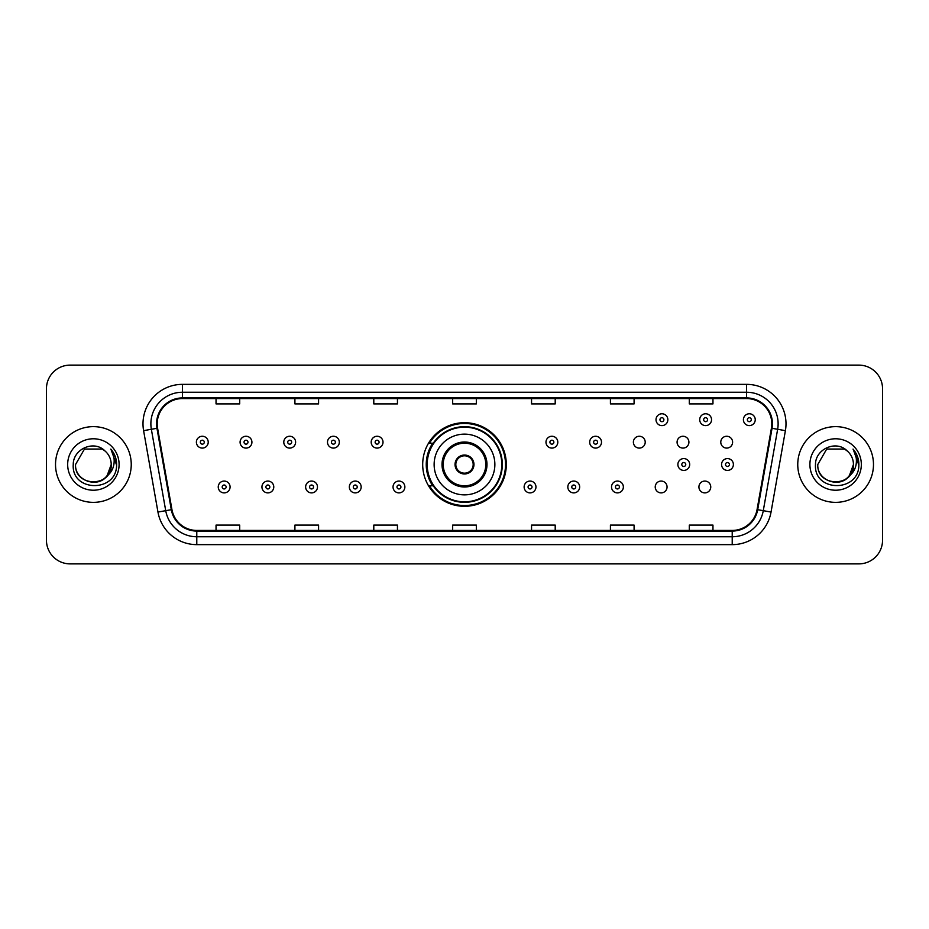 <?xml version="1.0" encoding="UTF-8"?>
<svg xmlns="http://www.w3.org/2000/svg" width="929" height="929" viewBox="0 0 929 929"><rect width="100%" height="100%" fill="white"/><g stroke="black" fill="none" stroke-linecap="round" stroke-linejoin="round"><path stroke-width="1.39" d="M422.695 464.5A41.805 41.805 0 0 0 464.5 506.305A41.805 41.805 0 0 0 506.305 464.5A41.805 41.805 0 0 0 464.5 422.695A41.805 41.805 0 0 0 422.695 464.5M655.224 486.982A5.911 5.911 0 0 0 661.146 492.893A5.911 5.911 0 0 0 667.057 486.982A5.911 5.911 0 0 0 661.146 481.059A5.911 5.911 0 0 0 655.224 486.982M698.922 486.982A5.911 5.911 0 0 0 704.844 492.893A5.911 5.911 0 0 0 710.755 486.982A5.911 5.911 0 0 0 704.844 481.059A5.911 5.911 0 0 0 698.922 486.982M720.776 442.181A5.911 5.911 0 0 0 726.687 448.092A5.911 5.911 0 0 0 732.609 442.181A5.911 5.911 0 0 0 726.687 436.258A5.911 5.911 0 0 0 720.776 442.181M677.078 442.181A5.911 5.911 0 0 0 682.989 448.092A5.911 5.911 0 0 0 688.912 442.181A5.911 5.911 0 0 0 682.989 436.258A5.911 5.911 0 0 0 677.078 442.181M633.381 442.181A5.911 5.911 0 0 0 639.291 448.092A5.911 5.911 0 0 0 645.214 442.181A5.911 5.911 0 0 0 639.291 436.258A5.911 5.911 0 0 0 633.381 442.181M432.717 485.797A38.252 38.252 0 0 1 432.717 443.203M46.45 388.775L46.45 540.225A23.666 23.666 0 0 0 70.116 563.88L858.884 563.88A23.666 23.666 0 0 0 882.55 540.225L882.55 388.775A23.666 23.666 0 0 0 858.884 365.12L70.116 365.12A23.666 23.666 0 0 0 46.45 388.775L46.45 540.225M55.519 464.5A37.857 37.857 0 0 0 93.388 502.357A37.857 37.857 0 0 0 131.244 464.5A37.857 37.857 0 0 0 93.388 426.643A37.857 37.857 0 0 0 55.519 464.5A37.857 37.857 0 0 0 93.388 502.357A37.857 37.857 0 0 0 131.244 464.5A37.857 37.857 0 0 0 93.388 426.643A37.857 37.857 0 0 0 55.519 464.5M797.756 464.5A37.857 37.857 0 0 0 835.612 502.357A37.857 37.857 0 0 0 873.481 464.5A37.857 37.857 0 0 0 835.612 426.643A37.857 37.857 0 0 0 797.756 464.5A37.857 37.857 0 0 0 835.612 502.357A37.857 37.857 0 0 0 873.481 464.5A37.857 37.857 0 0 0 835.612 426.643A37.857 37.857 0 0 0 797.756 464.5M157.198 423.798A25.246 25.246 0 0 1 182.432 398.564L746.568 398.564A25.246 25.246 0 0 1 771.418 428.188L757.065 509.58A25.246 25.246 0 0 1 732.215 530.436L196.785 530.436A25.246 25.246 0 0 1 171.935 509.58L157.582 428.188A25.246 25.246 0 0 1 157.198 423.798M156.56 423.798A25.873 25.873 0 0 0 156.955 428.292L171.308 509.696A25.873 25.873 0 0 0 196.785 531.074L732.215 531.074A25.873 25.873 0 0 0 757.692 509.696L772.045 428.292A25.873 25.873 0 0 0 746.568 397.926L182.432 397.926A25.873 25.873 0 0 0 156.56 423.798M143.6 430.65A39.436 39.436 0 0 1 182.432 384.362L746.568 384.362A39.436 39.436 0 0 1 785.4 430.65L771.047 512.053A39.436 39.436 0 0 1 732.215 544.638L196.785 544.638A39.436 39.436 0 0 1 157.953 512.053L143.6 430.65L151.357 429.279A31.551 31.551 0 0 1 182.432 392.247L746.568 392.247A31.551 31.551 0 0 1 777.643 429.279L763.278 510.683A31.551 31.551 0 0 1 732.215 536.753L196.785 536.753A31.551 31.551 0 0 1 165.722 510.683L151.357 429.279A31.551 31.551 0 0 1 150.881 423.798M858.884 365.12L70.116 365.12M70.116 563.88L858.884 563.88M882.55 540.225L882.55 388.775M757.692 509.696L763.278 510.683L777.643 429.279L785.4 430.65M452.667 398.564L452.667 403.906L476.333 403.906L476.333 398.564M373.795 398.564L373.795 403.906L397.449 403.906L397.449 398.564M294.911 398.564L294.911 403.906L318.577 403.906L318.577 398.564M216.039 398.564L216.039 403.906L239.705 403.906L239.705 398.564M531.551 398.564L531.551 403.906L555.205 403.906L555.205 398.564M610.423 398.564L610.423 403.906L634.089 403.906L634.089 398.564M689.295 398.564L689.295 403.906L712.961 403.906L712.961 398.564M476.333 530.436L476.333 525.094L452.667 525.094L452.667 530.436M397.449 530.436L397.449 525.094L373.795 525.094L373.795 530.436M318.577 530.436L318.577 525.094L294.911 525.094L294.911 530.436M239.705 530.436L239.705 525.094L216.039 525.094L216.039 530.436M555.205 530.436L555.205 525.094L531.551 525.094L531.551 530.436M634.089 530.436L634.089 525.094L610.423 525.094L610.423 530.436M712.961 530.436L712.961 525.094L689.295 525.094L689.295 530.436M87.907 481.466C101.435 483.603 109.204 477.947 111.213 464.5C112.304 487.504 74.459 487.504 75.551 464.5L84.469 449.055L102.295 449.055L105.058 451.029C94.119 439.556 73.054 449.009 73.252 464.5C71.243 492.022 115.87 492.742 116.601 465.835L116.636 464.5C116.566 458.647 114.627 453.515 110.795 449.09C113.71 453.863 114.731 459.007 113.872 464.5C113.036 469.18 110.76 473 107.044 475.962A17.837 17.837 0 0 0 111.213 464.5L107.044 475.962C97.58 488.747 74.622 480.56 75.551 464.5L84.469 449.055L102.295 449.055L105.058 451.029L102.295 449.055L84.469 449.055L75.551 464.5C74.459 487.504 112.304 487.504 111.213 464.5L106.998 476.008L111.213 464.5C112.304 487.504 74.459 487.504 75.551 464.5C74.459 487.504 112.304 487.504 111.213 464.5A17.837 17.837 0 0 0 105.058 451.029M67.666 464.5A25.722 25.722 0 0 0 93.388 490.222A25.722 25.722 0 0 0 119.098 464.5A25.722 25.722 0 0 0 93.388 438.778A25.722 25.722 0 0 0 67.666 464.5M110.969 449.288L116.624 465.174M434.133 464.5A30.367 30.367 0 0 1 464.5 434.133A30.367 30.367 0 0 1 494.867 464.5A30.367 30.367 0 0 1 464.5 494.867A30.367 30.367 0 0 1 434.133 464.5A30.367 30.367 0 0 0 464.5 494.867A30.367 30.367 0 0 0 494.867 464.5M443.203 464.5A21.297 21.297 0 0 0 464.5 485.797A21.297 21.297 0 0 0 485.797 464.5A21.297 21.297 0 0 0 464.5 443.203A21.297 21.297 0 0 0 443.203 464.5M433.193 443.203A37.857 37.857 0 0 0 433.193 485.797M501.811 464.5A37.311 37.311 0 0 0 464.5 427.189A37.311 37.311 0 0 0 427.189 464.5A37.311 37.311 0 0 0 464.5 501.811A37.311 37.311 0 0 0 501.811 464.5M455.036 464.5A9.464 9.464 0 0 0 464.5 473.964A9.464 9.464 0 0 0 473.964 464.5A9.464 9.464 0 0 0 464.5 455.036A9.464 9.464 0 0 0 455.036 464.5M505.515 464.5A41.015 41.015 0 0 1 429.442 485.797L433.251 485.797A37.822 37.822 0 0 0 502.322 464.593A37.822 37.822 0 0 0 433.251 443.203L429.442 443.203A41.015 41.015 0 0 1 505.515 464.5M455.338 462.131L455.663 462.131A9.151 9.151 0 0 1 473.337 462.131L472.849 462.131A8.675 8.675 0 0 1 464.5 473.175A8.675 8.675 0 0 1 456.151 462.131A8.675 8.675 0 0 1 472.849 462.131L473.662 462.131M473.662 466.869L472.849 466.869A8.675 8.675 0 0 1 456.151 466.869L455.338 466.869M472.849 466.869L473.337 466.869A9.151 9.151 0 0 1 455.663 466.869L456.151 466.869M830.143 481.466C843.671 483.603 851.44 477.947 853.449 464.5C854.541 487.504 816.696 487.504 817.787 464.5L826.705 449.055L817.787 464.5L826.705 449.055L844.531 449.055L847.294 451.029C836.355 439.556 815.29 449.009 815.488 464.5C813.479 492.022 858.106 492.742 858.837 465.835L858.872 464.5C858.802 458.647 856.863 453.515 853.031 449.09C855.946 453.863 856.968 459.007 856.108 464.5C855.272 469.18 852.996 473 849.28 475.962A17.837 17.837 0 0 0 853.449 464.5L849.28 475.962C839.816 488.747 816.858 480.56 817.787 464.5C816.696 487.504 854.541 487.504 853.449 464.5L849.234 476.008L853.449 464.5C854.541 487.504 816.696 487.504 817.787 464.5C816.696 487.504 854.541 487.504 853.449 464.5A17.837 17.837 0 0 0 847.294 451.029M809.902 464.5A25.722 25.722 0 0 0 835.612 490.222A25.722 25.722 0 0 0 861.334 464.5A25.722 25.722 0 0 0 835.612 438.778A25.722 25.722 0 0 0 809.902 464.5M858.872 464.5L853.379 449.485M853.205 449.288L858.861 465.174M208.224 442.181A5.911 5.911 0 0 1 202.313 448.092A5.911 5.911 0 0 1 196.391 442.181A5.911 5.911 0 0 1 202.313 436.258A5.911 5.911 0 0 1 208.224 442.181A5.911 5.911 0 0 0 202.313 436.258A5.911 5.911 0 0 0 196.391 442.181M251.922 442.181A5.911 5.911 0 0 1 246.011 448.092A5.911 5.911 0 0 1 240.088 442.181A5.911 5.911 0 0 1 246.011 436.258A5.911 5.911 0 0 1 251.922 442.181A5.911 5.911 0 0 0 246.011 436.258A5.911 5.911 0 0 0 240.088 442.181M295.619 442.181A5.911 5.911 0 0 1 289.709 448.092A5.911 5.911 0 0 1 283.786 442.181A5.911 5.911 0 0 1 289.709 436.258A5.911 5.911 0 0 1 295.619 442.181A5.911 5.911 0 0 0 289.709 436.258A5.911 5.911 0 0 0 283.786 442.181M339.317 442.181A5.911 5.911 0 0 1 333.406 448.092A5.911 5.911 0 0 1 327.496 442.181A5.911 5.911 0 0 1 333.406 436.258A5.911 5.911 0 0 1 339.317 442.181A5.911 5.911 0 0 0 333.406 436.258A5.911 5.911 0 0 0 327.496 442.181M383.015 442.181A5.911 5.911 0 0 1 377.104 448.092A5.911 5.911 0 0 1 371.194 442.181A5.911 5.911 0 0 1 377.104 436.258A5.911 5.911 0 0 1 383.015 442.181A5.911 5.911 0 0 0 377.104 436.258A5.911 5.911 0 0 0 371.194 442.181M557.806 442.181A5.911 5.911 0 0 1 551.896 448.092A5.911 5.911 0 0 1 545.985 442.181A5.911 5.911 0 0 1 551.896 436.258A5.911 5.911 0 0 1 557.806 442.181A5.911 5.911 0 0 0 551.896 436.258A5.911 5.911 0 0 0 545.985 442.181M601.504 442.181A5.911 5.911 0 0 1 595.594 448.092A5.911 5.911 0 0 1 589.683 442.181A5.911 5.911 0 0 1 595.594 436.258A5.911 5.911 0 0 1 601.504 442.181A5.911 5.911 0 0 0 595.594 436.258A5.911 5.911 0 0 0 589.683 442.181M667.846 419.699A5.911 5.911 0 0 1 661.936 425.61A5.911 5.911 0 0 1 656.013 419.699A5.911 5.911 0 0 1 661.936 413.777A5.911 5.911 0 0 1 667.846 419.699A5.911 5.911 0 0 0 661.936 413.777A5.911 5.911 0 0 0 656.013 419.699M711.544 419.699A5.911 5.911 0 0 1 705.634 425.61A5.911 5.911 0 0 1 699.711 419.699A5.911 5.911 0 0 1 705.634 413.777A5.911 5.911 0 0 1 711.544 419.699A5.911 5.911 0 0 0 705.634 413.777A5.911 5.911 0 0 0 699.711 419.699M755.242 419.699A5.911 5.911 0 0 1 749.331 425.61A5.911 5.911 0 0 1 743.409 419.699A5.911 5.911 0 0 1 749.331 413.777A5.911 5.911 0 0 1 755.242 419.699A5.911 5.911 0 0 0 749.331 413.777A5.911 5.911 0 0 0 743.409 419.699M218.245 486.982A5.911 5.911 0 0 1 224.156 481.059A5.911 5.911 0 0 1 230.078 486.982A5.911 5.911 0 0 1 224.156 492.893A5.911 5.911 0 0 1 218.245 486.982A5.911 5.911 0 0 0 224.156 492.893A5.911 5.911 0 0 0 230.078 486.982M261.943 486.982A5.911 5.911 0 0 1 267.854 481.059A5.911 5.911 0 0 1 273.776 486.982A5.911 5.911 0 0 1 267.854 492.893A5.911 5.911 0 0 1 261.943 486.982A5.911 5.911 0 0 0 267.854 492.893A5.911 5.911 0 0 0 273.776 486.982M305.641 486.982A5.911 5.911 0 0 1 311.552 481.059A5.911 5.911 0 0 1 317.474 486.982A5.911 5.911 0 0 1 311.552 492.893A5.911 5.911 0 0 1 305.641 486.982A5.911 5.911 0 0 0 311.552 492.893A5.911 5.911 0 0 0 317.474 486.982M349.339 486.982A5.911 5.911 0 0 1 355.25 481.059A5.911 5.911 0 0 1 361.172 486.982A5.911 5.911 0 0 1 355.25 492.893A5.911 5.911 0 0 1 349.339 486.982A5.911 5.911 0 0 0 355.25 492.893A5.911 5.911 0 0 0 361.172 486.982M393.037 486.982A5.911 5.911 0 0 1 398.947 481.059A5.911 5.911 0 0 1 404.87 486.982A5.911 5.911 0 0 1 398.947 492.893A5.911 5.911 0 0 1 393.037 486.982A5.911 5.911 0 0 0 398.947 492.893A5.911 5.911 0 0 0 404.87 486.982M524.13 486.982A5.911 5.911 0 0 1 530.053 481.059A5.911 5.911 0 0 1 535.963 486.982A5.911 5.911 0 0 1 530.053 492.893A5.911 5.911 0 0 1 524.13 486.982A5.911 5.911 0 0 0 530.053 492.893A5.911 5.911 0 0 0 535.963 486.982M567.828 486.982A5.911 5.911 0 0 1 573.75 481.059A5.911 5.911 0 0 1 579.661 486.982A5.911 5.911 0 0 1 573.75 492.893A5.911 5.911 0 0 1 567.828 486.982A5.911 5.911 0 0 0 573.75 492.893A5.911 5.911 0 0 0 579.661 486.982M611.526 486.982A5.911 5.911 0 0 1 617.448 481.059A5.911 5.911 0 0 1 623.359 486.982A5.911 5.911 0 0 1 617.448 492.893A5.911 5.911 0 0 1 611.526 486.982A5.911 5.911 0 0 0 617.448 492.893A5.911 5.911 0 0 0 623.359 486.982M677.868 464.5A5.911 5.911 0 0 1 683.779 458.589A5.911 5.911 0 0 1 689.69 464.5A5.911 5.911 0 0 1 683.779 470.411A5.911 5.911 0 0 1 677.868 464.5A5.911 5.911 0 0 0 683.779 470.411A5.911 5.911 0 0 0 689.69 464.5M721.566 464.5A5.911 5.911 0 0 1 727.477 458.589A5.911 5.911 0 0 1 733.387 464.5A5.911 5.911 0 0 1 727.477 470.411A5.911 5.911 0 0 1 721.566 464.5A5.911 5.911 0 0 0 727.477 470.411A5.911 5.911 0 0 0 733.387 464.5M746.568 384.362L746.568 397.926M151.357 429.279L156.955 428.292M196.785 544.638L196.785 531.074M732.215 531.074L732.215 544.638M157.953 512.053L171.308 509.696M772.045 428.292L777.643 429.279M182.432 384.362L182.432 397.926M763.278 510.683L771.047 512.053M486.982 464.5A22.482 22.482 0 0 0 464.5 442.018A22.482 22.482 0 0 0 442.018 464.5A22.482 22.482 0 0 0 464.5 486.982A22.482 22.482 0 0 0 486.982 464.5M200.339 442.181A1.974 1.974 0 0 0 202.313 444.155A1.974 1.974 0 0 0 204.287 442.181A1.974 1.974 0 0 0 202.313 440.207A1.974 1.974 0 0 0 200.339 442.181M244.037 442.181A1.974 1.974 0 0 0 246.011 444.155A1.974 1.974 0 0 0 247.985 442.181A1.974 1.974 0 0 0 246.011 440.207A1.974 1.974 0 0 0 244.037 442.181M287.735 442.181A1.974 1.974 0 0 0 289.709 444.155A1.974 1.974 0 0 0 291.683 442.181A1.974 1.974 0 0 0 289.709 440.207A1.974 1.974 0 0 0 287.735 442.181M331.432 442.181A1.974 1.974 0 0 0 333.406 444.155A1.974 1.974 0 0 0 335.381 442.181A1.974 1.974 0 0 0 333.406 440.207A1.974 1.974 0 0 0 331.432 442.181M375.13 442.181A1.974 1.974 0 0 0 377.104 444.155A1.974 1.974 0 0 0 379.078 442.181A1.974 1.974 0 0 0 377.104 440.207A1.974 1.974 0 0 0 375.13 442.181M549.922 442.181A1.974 1.974 0 0 0 551.896 444.155A1.974 1.974 0 0 0 553.87 442.181A1.974 1.974 0 0 0 551.896 440.207A1.974 1.974 0 0 0 549.922 442.181M593.619 442.181A1.974 1.974 0 0 0 595.594 444.155A1.974 1.974 0 0 0 597.568 442.181A1.974 1.974 0 0 0 595.594 440.207A1.974 1.974 0 0 0 593.619 442.181M659.962 419.699A1.974 1.974 0 0 0 661.936 421.673A1.974 1.974 0 0 0 663.898 419.699A1.974 1.974 0 0 0 661.936 417.725A1.974 1.974 0 0 0 659.962 419.699M703.659 419.699A1.974 1.974 0 0 0 705.634 421.673A1.974 1.974 0 0 0 707.596 419.699A1.974 1.974 0 0 0 705.634 417.725A1.974 1.974 0 0 0 703.659 419.699M747.357 419.699A1.974 1.974 0 0 0 749.331 421.673A1.974 1.974 0 0 0 751.294 419.699A1.974 1.974 0 0 0 749.331 417.725A1.974 1.974 0 0 0 747.357 419.699M226.13 486.982A1.974 1.974 0 0 0 224.156 485.008A1.974 1.974 0 0 0 222.194 486.982A1.974 1.974 0 0 0 224.156 488.956A1.974 1.974 0 0 0 226.13 486.982M269.828 486.982A1.974 1.974 0 0 0 267.854 485.008A1.974 1.974 0 0 0 265.891 486.982A1.974 1.974 0 0 0 267.854 488.956A1.974 1.974 0 0 0 269.828 486.982M313.526 486.982A1.974 1.974 0 0 0 311.552 485.008A1.974 1.974 0 0 0 309.589 486.982A1.974 1.974 0 0 0 311.552 488.956A1.974 1.974 0 0 0 313.526 486.982M357.224 486.982A1.974 1.974 0 0 0 355.25 485.008A1.974 1.974 0 0 0 353.287 486.982A1.974 1.974 0 0 0 355.25 488.956A1.974 1.974 0 0 0 357.224 486.982M400.922 486.982A1.974 1.974 0 0 0 398.947 485.008A1.974 1.974 0 0 0 396.985 486.982A1.974 1.974 0 0 0 398.947 488.956A1.974 1.974 0 0 0 400.922 486.982M532.015 486.982A1.974 1.974 0 0 0 530.053 485.008A1.974 1.974 0 0 0 528.078 486.982A1.974 1.974 0 0 0 530.053 488.956A1.974 1.974 0 0 0 532.015 486.982M575.713 486.982A1.974 1.974 0 0 0 573.75 485.008A1.974 1.974 0 0 0 571.776 486.982A1.974 1.974 0 0 0 573.75 488.956A1.974 1.974 0 0 0 575.713 486.982M619.411 486.982A1.974 1.974 0 0 0 617.448 485.008A1.974 1.974 0 0 0 615.474 486.982A1.974 1.974 0 0 0 617.448 488.956A1.974 1.974 0 0 0 619.411 486.982M685.753 464.5A1.974 1.974 0 0 0 683.779 462.526A1.974 1.974 0 0 0 681.805 464.5A1.974 1.974 0 0 0 683.779 466.474A1.974 1.974 0 0 0 685.753 464.5M729.451 464.5A1.974 1.974 0 0 0 727.477 462.526A1.974 1.974 0 0 0 725.503 464.5A1.974 1.974 0 0 0 727.477 466.474A1.974 1.974 0 0 0 729.451 464.5"/></g></svg>
